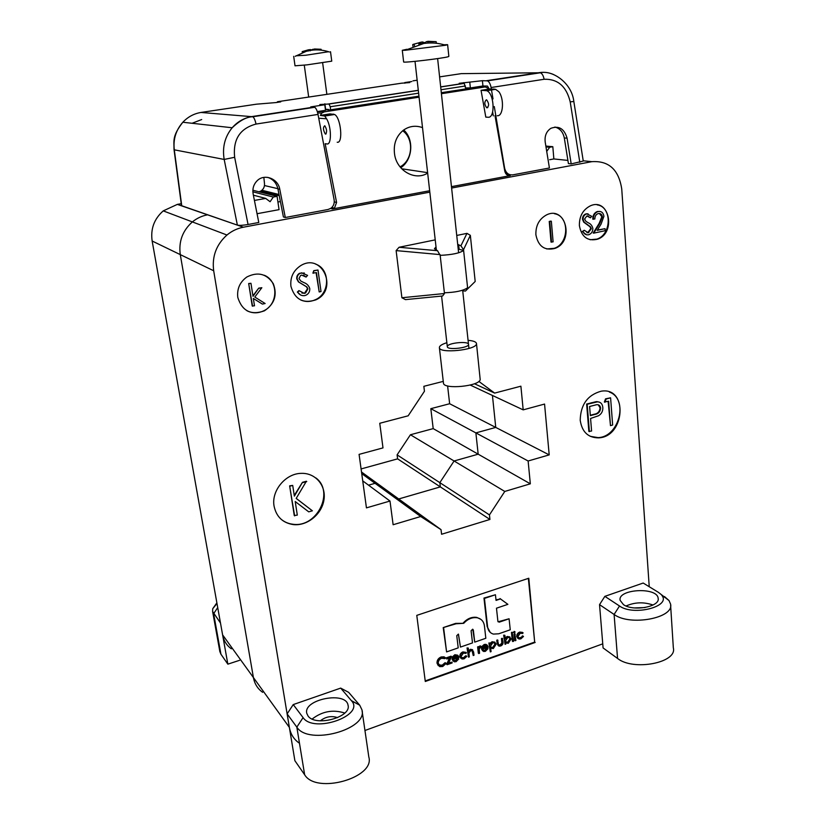 <?xml version="1.0" encoding="UTF-8"?>
<svg xmlns="http://www.w3.org/2000/svg" width="825" height="825" viewBox="0 0 825 825"><rect width="100%" height="100%" fill="white"/><g stroke="black" fill="none" stroke-linecap="round" stroke-linejoin="round"><path stroke-width="1.24" d="M490.267 632.435L487.152 626.618L483.976 598.053L495.433 594.753L484.44 598.414L487.616 627C488.163 630.743 490.091 633.115 493.412 634.095L498.743 633.786L510.252 629.784L509.087 618.771L499.228 622.163L497.898 621.338L496.475 608.2L507.88 604.343L500.466 598.919L496.052 600.404L495.433 594.753M495.99 599.899L500.466 598.919M499.991 598.558L507.88 604.343M498.052 621.803L509.087 618.771M443.211 627.598L455.627 623.391L463.722 623.308L456.081 623.772L443.211 627.598L446.583 651.915L458.215 647.873L456.761 635.673L458.38 634.105L460.463 647.089L458.452 634.136M443.654 627.99L446.583 651.915M463.268 622.927C467.332 618.544 471.838 616.698 476.788 617.399L480.913 619.389M472.756 629.217L474.726 642.128L485.822 638.272L484.45 625.958C483.821 621.648 481.552 618.956 477.654 617.863L477.252 617.781C472.302 617.079 467.785 618.915 463.722 623.308M460.463 647.089L472.498 642.902L471.096 630.743L472.684 629.197L473.333 629.98L474.726 642.128M425.215 680.924L534.683 642.077L528.361 578.387M534.683 642.077L528.794 578.243L416.78 615.378L425.287 681.481L535.178 642.458M441.138 656.968L444.046 656.824L445.593 657.865L444.974 658.628L441.633 658.288C439.323 659.268 438.188 660.949 438.23 663.321L440.096 665.734L442.602 665.61L442.159 665.197L445.088 662.671L446.273 663.352L442.716 666.497L439.725 666.652L437.002 663.125C436.941 660.217 438.312 658.164 441.138 656.968L445.593 657.865M438.869 664.898L442.159 665.197M438.333 665.713L437.002 663.125M452.028 662.176L452.121 662.96L447.129 664.713L450.141 657.865L446.789 659.041L446.253 657.855L451.028 656.184L451.471 656.587L448.46 663.434L452.028 662.176L448.759 662.764M447.129 664.713L446.696 664.3L449.408 658.123M453.698 660.413L455.452 660.526L457.607 658.391L458.782 658.917L456.081 661.681L454.204 661.794L452.523 659.536L452.987 657.174L455.317 655.132L457.999 655.483L458.948 657.442L453.317 659.412L454.534 661L455.895 660.938L458.05 658.793L458.782 658.917M453.173 661.072L452.079 659.134L452.543 656.762L454.874 654.72L457.7 655.215M460.824 658.237L459.814 656.452C459.803 654.287 460.845 652.771 462.928 651.905L465.97 652.379M461.443 657.566L463.557 657.68L465.702 655.772L466.393 655.978L466.837 656.38L464.083 658.855L461.959 658.979L459.814 656.452M470.931 649.667L472.251 649.595L473.622 652.049L473.993 655.256L473.23 655.524L472.632 651.162L470.879 650.492L468.951 652.905L469.301 656.906L468.528 657.174L467.043 647.934L468.27 648.058L468.703 651.802L470.931 649.667L470.477 649.275L472.612 649.739M468.59 650.822L470.477 649.275M473.23 655.524L472.024 650.451M478.335 653.173L477.613 646.893L478.376 646.625L478.943 647.945L480.336 646.377L479.872 645.985L480.562 645.965L480.676 647.182L479.201 648.986L479.552 653.297L478.335 653.173M478.768 646.965L479.872 645.985M483.089 650.152L484.739 650.234L486.863 648.11L488.039 648.636L485.378 651.358L483.625 651.492L481.913 649.223L482.388 646.882L484.667 644.861L487.297 645.232L488.214 647.171L482.687 649.11L483.935 650.708L488.039 648.636M482.604 650.842L481.449 648.832L481.924 646.491L484.213 644.469L485.935 644.346L487.297 645.232M490.308 651.905L488.895 642.953L490.112 643.077L490.236 644.232L492.587 642.097L494.33 641.974L496.165 644.191L493.319 648.563L490.679 648.202L491.061 651.637L490.308 651.905L489.359 643.335L490.112 643.077M490.132 643.232L492.123 641.706L495.062 642.304M497.083 643.191L496.753 640.2L497.506 639.942L498.568 644.645L500.579 645.222L500.105 644.83L501.827 643.015L501.476 638.55L502.219 638.292L503.023 641.716C503.343 643.717 502.549 645.14 500.651 645.985L499.022 646.14L497.083 643.191L498.176 645.593M498.682 644.851L500.105 644.83M505.075 644.315L503.662 635.167L504.879 635.291L505.271 638.952L507.623 636.838L509.303 636.714L511.139 638.962L508.282 643.294L505.694 642.902L505.818 644.057L505.075 644.315L504.137 635.549L504.879 635.291M505.168 637.972L507.148 636.457L509.994 637.013M512.366 641.19L511.448 632.455L512.191 632.197L513.583 641.324L512.366 641.19M514.047 632.847L513.532 632.301L514.14 631.403L514.862 631.641M514.697 640.375L514.047 634.157L514.79 633.899L515.924 640.499L514.697 640.375M517.832 638.375L516.708 636.498C516.728 634.363 517.739 632.878 519.75 632.053L522.586 632.466M518.399 637.694L520.286 637.735L523.019 636.075L523.493 636.457L520.833 638.88L518.956 639.035L516.708 636.498M590.195 436.312L598.032 437.611C619.255 437.188 628.887 398.949 609.376 392.04M610.479 425.638L608.633 401.228L604.354 402.033L605.56 398.836L610.593 397.815L612.645 425.019L610.479 425.638L608.118 401.373M589.39 431.661L587.173 404.271L597.609 401.816C600.713 402.053 602.456 403.93 602.817 407.468C603.003 411.139 601.569 413.913 598.507 415.759L590.576 418.45L591.587 431.032L588.854 431.413L586.637 404.044L596.227 401.651L599.27 402.084M477.232 86.872L485.203 86.924L441.416 93.71M419.069 97.175L324.266 111.87L321.719 113.138L320.347 115.387L324.751 116.026L326.566 118.79C331.516 126.534 331.722 145.221 326.937 143.942L325.153 143.715L336.579 202.445L334.434 208.168L332.568 208.952L429.66 190.74M337.208 142.23C343.324 143.777 340.911 117.573 334.589 114.489L329.959 113.891L320.347 115.387M507.715 175.282L510.242 175.622L451.461 186.646M510.242 175.622C507.447 175.818 505.632 174.353 504.797 171.208L494.99 115.603M481.058 90.327L485.801 117.119L488.029 117.243C495.485 118.429 494.35 93.38 486.74 90.698L495.557 89.317L489.668 88.987L481.058 90.327L486.74 90.698M485.203 86.924L489.668 88.987M427.659 173.085C415.439 181.026 397.268 171.208 394.67 154.894C393.154 144.581 396 136.403 403.219 130.34C409.138 126.081 415.573 125.173 422.513 127.617M602.745 643.851L364.949 730.496M262.628 692.299C257.658 688.762 254.574 683.853 253.409 677.552L180.283 254.616C178.52 241.57 182.552 230.67 192.369 221.915C182.552 230.67 178.52 241.57 180.283 254.616L213.685 270.765L289.358 727.382C290.575 734.106 293.824 739.313 299.104 743.005M277.922 202.012L280.397 201.558L277.922 202.012M257.049 213.716L274.024 210.581M181.242 203.693L177.354 204.383L207.56 214.82C201.95 215.861 196.886 218.233 192.369 221.915C196.886 218.233 201.95 215.861 207.56 214.82L243.416 227.205L429.825 192.142M451.615 188.048L591.845 161.669C608.85 160.576 618.812 169.713 621.751 189.08L649.234 586.73M567.909 160.421L553.853 158.947L549.677 159.71M325.607 134.104L325.298 133.99C323.06 129.999 322.884 127.256 324.772 125.751C326.875 129.205 327.154 131.99 325.607 134.104M441.313 92.699L469.765 88.306L465.713 88.265M325.452 109.777L329.464 109.993L418.956 96.154M304.033 108.601L305.58 108.683M443.262 381.387L423.854 386.317L424.442 391.256L408.169 415.81L379.758 423.277L382.996 447.892L359.081 454.379L366.444 507.87L389.998 501.043L393.123 524.741L420.709 516.512L441.035 529.66L441.592 534.26L489.937 519.451L397.609 458.855L361.082 468.94M362.722 480.872L389.998 501.043M361.721 473.602L375.066 483.316L394.309 495.784L375.066 483.316L368.528 485.162L375.066 483.316L420.709 516.512M361.505 472.003L441.035 529.66M398.702 498.97L440.333 486.894L398.702 498.97M478.861 381.408L494.639 393.092L520.895 386.193L523.184 409.86L544.562 404.064L549.202 454.884L495.753 427.422L492.442 395.453L495.753 427.422L475.87 432.898L478.18 454.183L454.09 460.989L439.828 482.646L440.333 486.894L439.828 482.646L489.452 514.903L489.937 519.451M470.229 385.058L523.184 409.86M243.416 227.205C237.342 228.37 231.856 230.979 226.958 235.022C216.284 244.623 211.86 256.544 213.685 270.765M549.202 454.884L528.124 461L530.331 483.821L504.776 491.442L489.452 514.903M274.086 506.199C276.396 516.893 282.872 523.04 293.525 524.618C307.333 526.082 321.884 514.161 323.957 499.857C326.287 485.574 315.439 472.704 301.197 473.364C285.553 473.468 271.126 490.865 274.086 506.199M535.879 234.743C538.23 246.304 544.552 250.862 554.823 248.438C574.52 241.869 566.146 205.569 546.8 214.768C539.272 218.78 535.631 225.442 535.879 234.743M579.377 225.596C581.522 236.919 587.555 241.467 597.455 239.229C616.574 233.062 609.17 197.165 590.329 205.848C582.883 209.715 579.232 216.294 579.377 225.596M290.916 286.265C294.783 299.413 303.095 303.951 315.831 299.867C338.693 289.926 322.338 252.11 300.661 265.66C293.329 270.538 290.08 277.406 290.916 286.265M580.212 420.276C581.996 431.939 588.112 437.797 598.568 437.858C625.164 436.972 628.258 386.471 601.147 391.205C587.575 395 580.594 404.693 580.212 420.276M237.796 297.433C242.138 311.066 250.996 315.532 264.382 310.839C274.539 304.043 277.509 295.01 273.302 283.718C266.681 273.735 257.864 271.497 246.861 276.983C239.869 282.057 236.847 288.874 237.796 297.433M475.19 281.469L465.434 291.07L475.19 281.469L470.343 235.331L463.526 249.676L460.907 245.829L466.971 233.362L470.343 235.331M401.899 297.743L444.469 293.525L442.623 295.979L405.436 299.63L401.899 297.743L396.124 250.604L399.063 247.273L435.218 239.869M456.741 235.455L466.971 233.362M447.604 385.914L449.646 403.734L495.753 427.422L475.87 432.898L478.18 454.183L454.09 460.989L504.776 491.442M449.646 403.734L430.825 408.674L433.197 428.618L530.331 483.821M430.825 408.674L528.124 461M474.468 383.738L494.639 393.092M495.557 89.317L498.805 91.678C504.477 98.825 503.24 116.676 497.238 115.717M486.317 99.825L486.709 99.907C489.215 103.641 489.225 106.26 486.729 107.786C484.347 104.61 484.213 101.949 486.317 99.825M400.764 167.722C412.644 159.947 414.315 139.528 403.714 129.968M458.215 249.088L463.609 250.429L463.526 249.676M467.29 288.626L467.228 288.007C462.856 290.843 455.235 292.432 444.386 292.772L440.179 255.358C452.038 254.791 459.855 253.151 463.609 250.429L467.662 288.327L466.496 289.709M399.063 247.273L437.508 250.707L440.179 255.358M440.086 254.605L396.124 250.604M444.469 293.525L444.386 292.772M457.7 244.355L460.907 245.829M437.508 250.707L434.435 248.696L436.033 246.995M465.434 291.07L462.732 290.843M246.984 310.767C252.584 313.51 258.266 313.469 264.031 310.654C278.231 304.023 278.499 280.954 264.299 275.261M262.402 304.095L253.337 298.433L254.502 305.786L252.233 306.013L248.676 283.522L250.955 283.284L253.007 296.33L258.73 288.131L261.845 287.719L254.791 297.041L265.134 303.517L262.402 304.095L253.347 298.475M252.924 295.793L258.73 288.131M300.847 300.052C305.673 302.063 310.54 301.95 315.439 299.692C330.186 293.432 330.361 269.002 315.542 264.072M319.192 291.937L316.449 272.611L312.892 273.116L313.778 270.641L317.986 270.012L321.028 291.545L319.192 291.937L316.088 272.683M300.898 295.175L297.34 292.071L298.928 290.606L304.384 293.401L307.508 288.719L306.467 286.76L298.413 281.872L296.763 278.819C296.536 276.396 297.443 274.55 299.496 273.292L304.343 273.013M301.898 293.061L303.992 293.236M304.384 293.401L305.57 292.978L307.9 288.884L306.848 286.925L298.794 282.037L297.144 278.974C296.918 276.55 297.825 274.704 299.887 273.446L301.527 272.838L307.581 275.364L306.096 277.056L303.497 275.199M590.133 239.745L596.887 239.116C611.768 234.517 612.109 206.776 597.166 204.868M593.35 219.285C593.257 215.758 594.608 213.263 597.393 211.798L598.373 211.499C601.507 211.138 603.353 212.757 603.921 216.346L601.033 224.173L597.207 230.35L605.045 228.68L605.189 230.691L593.742 233.145L599.682 223.565L602.415 216.82C601.961 214.376 600.641 213.283 598.455 213.562L597.712 213.778C595.784 214.778 594.835 216.511 594.866 218.965L592.783 219.182C592.701 215.665 594.041 213.17 596.836 211.705L599.868 211.406M597.372 230.082L605.045 228.68M593.742 233.145L593.185 233.042L599.115 223.462L601.848 216.727L599.414 213.489M586.379 234.764L582.347 231.464L584.265 230.257L588.256 232.774L587.709 232.66L590.772 228.597L590.009 226.782L583.698 222.142L582.502 219.306C582.471 216.779 583.471 215.026 585.533 214.026L588.039 213.799M586.936 232.712L587.709 232.66M588.256 232.774L591.329 228.7L590.566 226.885L584.255 222.245L583.058 219.409C583.017 216.882 584.028 215.119 586.09 214.118L586.905 213.871L591.7 216.305L590.422 217.821L587.606 215.903M546.748 248.964L554.287 248.315C569.343 243.499 569.58 215.954 554.441 213.716M551.007 242.065L549.233 221.44L550.801 221.121L551.337 221.224L553.111 241.849L551.007 242.065M280.387 518.595C283.944 521.854 288.203 523.751 293.164 524.277C317.027 527.804 334.702 491.865 315.944 477.974M312.376 510.809L308.725 511.851L295.206 501.528L297.309 515.109L294.267 515.543L289.637 485.853L292.71 485.42L294.37 496.134L302.476 482.316L306.384 481.243L296.185 498.403L312.376 510.809L296.206 498.372M294.257 495.412L302.476 482.316M437.446 663.537C437.374 660.619 438.745 658.567 441.571 657.37M442.602 665.61L445.521 663.073L445.088 662.671M445.521 663.073L446.273 663.352M446.789 659.041L446.253 657.855M446.686 658.257L451.471 656.587M453.296 658.608L458.081 656.937L456.998 655.834L455.452 655.896L453.296 658.608M453.441 657.999L457.638 656.525L457.328 655.968M460.257 656.865C460.247 654.689 461.288 653.173 463.382 652.307L462.928 651.905M463.382 652.307L466.424 652.781L465.826 653.41L463.413 653.101L461.02 656.525L462.32 658.175L464.001 658.082L463.557 657.68M464.001 658.082L466.146 656.174L465.702 655.772M466.146 656.174L466.837 656.38M468.528 657.174L467.043 647.934M467.497 648.326L468.27 648.058M478.789 653.565L477.613 646.893M480.336 646.377L481.027 646.367M478.067 647.285L478.83 647.017M482.677 648.306L487.369 646.666L486.245 645.542L484.801 645.624L482.677 648.306M482.821 647.708L486.905 646.274L486.575 645.676M492.659 642.871L490.463 646.222L491.741 647.883L493.216 647.811L495.412 644.459L494.062 642.788L492.659 642.871M495.412 644.459L494.474 642.953M490.885 647.326L492.752 647.408L494.948 644.067M497.547 643.583L496.753 640.2M500.579 645.222L502.291 643.397L501.476 638.55M501.94 638.932L502.693 638.674M497.228 640.592L497.97 640.324M508.2 642.541L510.397 639.231L509.004 637.529L507.684 637.612L505.488 640.922L506.849 642.634L508.2 642.541L507.726 642.149L509.922 638.839L509.427 637.694M505.942 642.067L507.726 642.149M512.841 641.582L511.448 632.455M511.923 632.837L512.676 632.579M514.006 632.682L514.996 631.754L514.759 633.095L513.532 632.301M515.182 640.757L514.047 634.157M514.532 634.538L515.274 634.281M517.192 636.879C517.203 634.745 518.224 633.26 520.224 632.424L519.75 632.053M520.224 632.424L522.101 632.28L523.132 632.919L522.359 633.383M522.555 633.538L520.255 633.208L517.925 636.56L519.276 638.23L520.761 638.117L522.833 636.261L522.359 635.879M522.833 636.261L523.493 636.457M252.584 306.199L248.676 283.522M259.091 288.296L261.845 287.719M249.026 283.687L250.955 283.284M306.096 277.056L301.641 275.107L300.558 275.498L299.001 278.489L300.774 281.016L303.878 282.583C306.828 283.614 308.787 285.594 309.757 288.523C309.942 291.442 308.777 293.618 306.261 295.072L304.703 295.608C301.733 295.979 299.403 294.855 297.712 292.246L297.34 292.071M297.712 292.246L299.31 290.771M313.283 273.271L313.778 270.641M314.17 270.796L317.986 270.012M551.543 242.179L549.77 221.543L549.233 221.44M549.77 221.543L551.337 221.224M590.422 217.821L586.895 215.954L584.585 219.007L585.915 221.347L588.359 222.843C590.7 223.843 592.206 225.699 592.855 228.412C592.835 231.392 591.597 233.444 589.163 234.589L588.421 234.805C585.987 235.084 584.152 234.011 582.904 231.578L582.347 231.464M586.905 213.871L586.348 213.778M583.058 219.409L582.502 219.306M584.255 222.245L583.698 222.142M590.566 226.885L590.009 226.782M591.329 228.7L590.772 228.597M582.904 231.578L584.265 230.257M602.415 216.82L601.848 216.727M599.682 223.565L599.115 223.462M598.373 211.499L597.816 211.406M294.628 515.883L289.637 485.853M302.847 482.625L306.756 481.542M289.998 486.162L292.71 485.42M589.607 406.488L590.349 415.635L594.639 414.501C598.197 413.995 600.198 411.85 600.631 408.086C600.218 405.591 598.857 404.467 596.537 404.724L589.607 406.488M587.173 404.271L586.637 404.044M597.609 401.816L597.063 401.6M590.318 415.274L594.093 414.263C597.651 413.758 599.651 411.623 600.095 407.859L598.29 404.807M594.639 414.501L594.093 414.263M600.631 408.086L600.095 407.859M604.9 402.26L606.107 399.052L605.56 398.836M606.107 399.052L610.593 397.815M261.628 190.513L262.36 190.389M433.197 428.618L410.427 434.754L397.093 454.874L397.609 458.855M397.093 454.874L439.828 482.646L454.09 460.989L410.427 434.754M289.358 727.382L253.409 677.552L180.283 254.616L152.151 241.013C150.449 228.958 154.151 218.914 163.247 210.88L177.354 204.383M231.351 648.821C226.658 645.439 223.74 640.788 222.606 634.879L152.151 241.013M328.597 109.447L325.483 109.282M465.671 87.893L470.353 87.935L482.934 85.986L487.462 86.068L488.575 87.852M325.39 109.292L328.711 109.952M317.285 111.581L325.524 110.313L324.772 104.754L310.747 106.889L314.738 107.281C316.15 108.333 317.243 110.715 318.017 114.427L334.115 199.743C334.641 203.352 333.558 206.209 330.877 208.302L328.041 209.498L285.295 217.511L283.408 216.954L277.922 188.863C276.54 183.037 273.137 179.2 267.702 177.365M494.288 106.559L504.642 168.269C505.859 172.961 508.561 175.168 512.737 174.869L549.419 167.991L545.201 142.065C544.51 135.908 546.398 131.33 550.873 128.318C558.876 125.4 564.269 128.69 567.074 138.177L564.31 137.971C563.083 132.062 559.948 128.422 554.905 127.04M318.017 114.427L256.018 124.07C239.962 128.38 232.836 139.446 234.64 157.286L248.057 224.493L258.792 222.482L253.151 194.04C252.275 188.75 253.615 184.305 257.194 180.696C264.423 173.343 278.138 178.643 279.788 189.296L277.922 188.863M285.295 217.511L279.788 189.296M465.774 88.914L464.248 83.377L459.185 83.304L482.419 80.685L487.493 80.86C489.215 81.788 490.411 84.006 491.092 87.522L491.339 89.007M491.411 89.44L492.999 98.907M579.8 162.298L570.209 101.888L573.829 101.475L583.265 161.05L571.189 163.907L567.074 138.177M256.4 104.187L276.086 102.558L280.737 101.867L277.489 101.722L401.528 83.201L409.767 82.572L404.786 82.572L411.778 81.531M418.615 93.173L330.217 106.755L329.062 104.002L319.853 104.528L324.772 104.754M505.869 173.745L509.551 174.601M492.649 112.004L493.309 115.882M571.189 163.907L568.415 163.608L564.31 137.971M263.845 177.406L264.505 183.717C264.681 186.77 263.526 189.172 261.04 190.936L259.06 191.812M248.057 224.493C242.993 225.359 239.425 225.565 237.373 225.112L181.51 205.672M486.678 80.675L539.56 72.59C544.325 71.899 548.976 72.538 553.513 74.508M256.668 104.156L201.197 112.417C194.071 113.561 187.945 116.83 182.841 122.244L182.83 122.255C175.9 130.154 173.054 139.343 174.292 149.82L174.013 149.469C174.116 140.559 171.94 136.403 182.758 122.337M234.64 157.286L224.183 159.442C222.162 147.355 224.823 136.795 232.176 127.762L232.186 127.751C237.631 121.553 244.324 117.81 252.285 116.511L314.088 107.064M330.217 106.755L330.619 109.818M324.875 103.764L325.617 109.261M482.419 80.685L482.934 85.986M469.817 82.613L470.353 87.935M463.763 82.613L463.846 83.438M277.489 101.722L277.025 102.424M404.786 82.572L404.858 83.212M644.995 607.561L634.404 607.932M670.622 605.447L673.334 647.852C677.521 662.784 633.249 671.292 617.554 658.443L603.085 647.934L599.538 604.643L604.859 596.351L643.191 583.038L658.35 592.309L669.023 600.559L664.486 596.558L664.538 597.321M604.859 596.351L619.523 606.004C633.497 616.285 671.416 606.592 661.815 595.361M623.452 604.612C633.311 611.851 660.65 606.695 658.133 598.115C656.906 586.678 617.296 589.081 620.142 600.363L623.452 604.612M617.554 658.443L614.099 614.45L599.538 604.643M619.523 606.004L614.099 614.45C629.898 626.474 674.706 618.059 670.529 603.982L669.023 600.559M653.039 605.014C643.768 601.827 634.786 602.147 626.082 605.983M337.652 717.647C331.403 715.595 325.617 716.657 320.317 720.833M293.246 704.581L340.694 688.102L348.676 692.361L359.71 705.189L361.917 709.748C368.321 729.444 308.323 745.81 296.835 727.124L287.131 713.883L293.246 704.581L303.084 717.616C313.758 733.693 365.248 715.45 351.543 700.827L340.694 688.102M362.082 710.872L368.816 756.968C375.334 777.8 316.192 794.547 304.642 774.747L294.886 760.702L287.131 713.883M307.983 715.894C315.233 727.145 351.852 717.173 348.026 705.138C346.005 690.927 302.992 699.373 306.776 713.326L307.983 715.894M344.757 713.037C333.042 709.304 322.183 711.305 312.18 719.018M239.611 660.299L227.844 664.156L220.492 623.04L212.623 611.5L212.716 608.726L216.872 602.838M227.844 664.156L220.935 654.204L219.821 651.451M253.378 195.174L265.681 198.412L254.42 200.434M269.981 211.324L279.056 209.653L277.087 196.35L273.292 197.041L270.095 201.723L265.681 198.412M252.873 191.823L273.292 197.041M253.285 190.358L277.087 196.35M553.853 158.947L552.822 146.695L549.687 147.263L546.717 151.398M545.995 146.932L549.687 147.263M545.851 146.077L552.822 146.695M253.038 188.729L252.862 191.617M443.984 44.767L447.624 44.674L445.603 45.251L405.209 50.273L402.291 50.304L406.911 49.273M445.613 45.251C438.704 43.055 431.619 42.436 424.339 43.405L418.77 44.096L420.832 42.271L413.315 44.333M424.927 42.704L422.287 41.951L419.708 42.488M424.339 43.405L426.329 41.632L436.157 41.673L427.762 41.312L427.958 43.044M447.624 44.736L448.852 56.368L448.233 56.708C443.51 58.307 403.353 63.051 403.642 61.988L403.631 61.916M420.832 42.271L421.018 43.983M436.157 41.673L436.332 43.261M424.586 42.766L424.658 43.364M422.287 41.951L422.483 43.704M414.243 44.21L414.428 45.839M412.758 44.54L412.964 46.396M328.567 51.727L305.776 55.244L296.051 55.791M329.392 51.996C323.472 49.995 317.419 49.428 311.221 50.273L306.312 51.294L308.529 49.789L311.84 49.799M314.562 49.943L314.428 48.984L321.08 49.283L321.193 50.139M311.211 50.273L312.871 49.273L321.08 49.283M302.321 52.625L302.187 51.614L308.529 49.789L308.684 50.944M330.516 51.707L331.753 61.163L307.096 64.855L295.02 65.814L293.69 56.327M303.775 51.315L303.878 52.047M310.097 49.49L310.282 50.81M400.073 166.877L400.775 166.464C412.882 159.627 414.078 138.734 402.693 130.752M443.427 382.841L443.479 383.264C443.984 389.699 479.438 386.213 480.202 379.634L476.499 343.716M446.861 342.705C441.643 344.345 439.158 346.057 439.405 347.83C439.838 353.708 475.592 350.109 476.427 344.087L476.448 343.303C475.86 341.736 473.065 340.746 468.074 340.333M447.305 346.593L447.325 346.82C447.728 350.439 470.002 347.717 468.497 344.231C468.136 340.9 448.192 342.87 447.367 346.304M330.619 208.467L332.568 208.952M583.223 160.782L591.845 161.669M318.728 118.222L326.566 118.79M334.269 201.898L336.579 202.445M294.288 110.086L295.804 110.179M317.903 111.488L324.266 111.87M485.389 90.379L494.051 89.028M333.475 114.108L323.812 115.624M587.256 224.369L586.699 224.266M591.999 402.94L591.453 402.724M459.133 249.253L458.638 244.716M279.252 195.669L260.803 191.08M277.881 188.678L264.474 185.532M253.409 677.552L222.606 634.879M570.209 101.888C566.424 86.347 557.731 78.808 544.098 79.272C543.448 75.828 542.221 73.652 540.416 72.765L461.278 73.642L439.601 76.88M491.092 87.522L544.098 79.272M200.96 112.458L252.873 116.748L314.738 107.281M463.99 83.315L440.684 86.872M418.296 90.286L328.845 103.929M412.964 80.85L417.151 80.221M256.018 124.07C255.214 120.275 254.162 117.841 252.873 116.748C246.757 116.81 239.858 120.481 232.186 127.762L182.841 122.244M192.07 123.276L201.692 119.543M181.758 205.899L174.292 149.82L224.183 159.442L237.373 225.112M465.475 85.986L440.993 89.739M304.642 774.747L296.835 727.124L303.084 717.616M359.483 705.066L351.347 700.59M220.935 654.204L213.634 613.697L217.718 607.582M486.729 107.786L487.792 107.611M334.589 114.489L324.751 116.026M326.133 133.856L325.298 133.99M401.723 168.774L427.618 172.652M598.032 437.611L598.568 437.858M596.887 239.116L597.455 239.229M554.287 248.315L554.823 248.438M585.533 214.026L586.09 214.118M588.256 232.506L588.813 232.609M596.836 211.705L597.393 211.798M596.227 401.651L596.764 401.878M163.247 210.88L226.958 235.022M288.038 111.045L289.534 111.138M317.666 112.881L321.719 113.138M334.434 208.168L331.815 207.518M279.025 194.494L261.917 190.276M487.493 80.86L540.416 72.765C552.224 69.857 571.766 82.624 573.829 101.465M174.013 149.469L181.51 205.724M464.248 83.377L440.694 86.965M418.306 90.389L329.062 104.002M658.195 598.991L658.133 598.115M348.129 705.808L348.026 705.138M351.543 700.827L359.71 705.189M219.904 651.874L212.623 611.5M216.985 603.477L212.716 608.726M423.751 43.488L405.209 50.273M402.291 50.304L403.642 61.988M415.016 61.359L436.384 250.13M441.581 296.082L447.325 346.82M437.621 58.585L458.618 252.811M462.66 290.214L468.951 348.449M306.302 51.294L295.226 56.317M304.281 65.165L308.684 97.072M322.647 62.855L326.865 94.349M439.405 347.83L443.479 383.264"/></g></svg>
